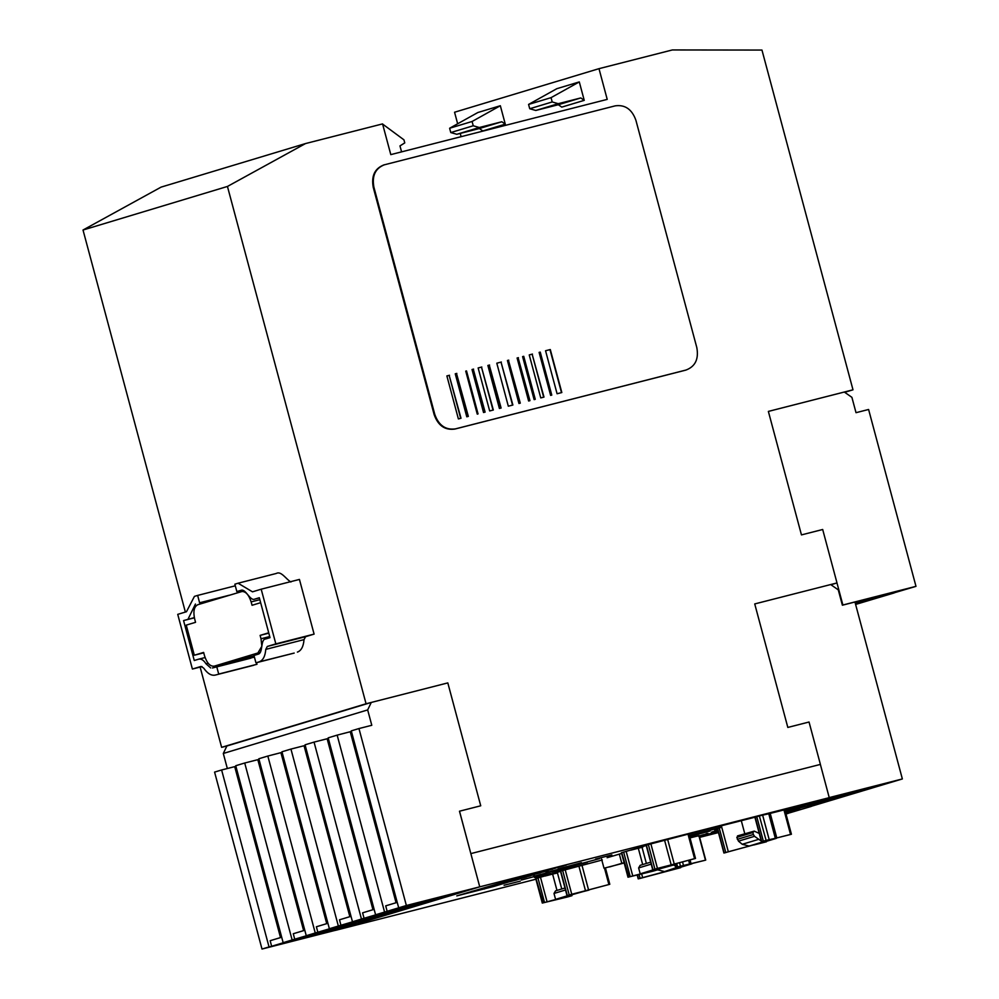 <?xml version="1.0" encoding="UTF-8"?>
<svg xmlns="http://www.w3.org/2000/svg" width="999" height="999" viewBox="0 0 999 999"><rect width="100%" height="100%" fill="white"/><g stroke="black" fill="none" stroke-linecap="round" stroke-linejoin="round"><path stroke-width="1.5" d="M816.845 802.984L807.754 805.082L817.444 802.147L845.828 794.879L816.845 802.984M785.389 811.737L822.726 801.847L785.451 811.95M785.526 812.224L799.612 808.828L785.714 812.924M718.381 832.354L715.321 832.966L718.269 831.967M839.959 796.016L830.868 798.114L840.559 795.179L868.943 787.911L839.959 796.016M855.044 602.347L882.567 595.329L855.219 603.009M323.763 932.167L294.78 940.271L323.164 933.016L332.854 930.069L323.763 932.167M393.094 911.263L364.111 919.367L392.495 912.099L402.185 909.165L393.094 911.263M346.865 925.199L317.882 933.303L346.278 926.036L355.969 923.101L346.865 925.199M369.98 918.231L340.996 926.335L369.38 919.068L379.071 916.133L369.98 918.231M416.196 904.295L387.212 912.387L415.596 905.131L425.299 902.184L416.196 904.295M439.31 897.327L410.327 905.419L438.711 898.163L448.401 895.216L439.31 897.327M520.929 878.733L512.749 880.818L520.916 878.695M520.704 878.658L519.855 878.92M530.444 875.848L520.304 878.533L530.432 875.811M532.517 875.012L534.453 874.437L532.517 875.012M540.671 872.602L545.117 871.428L540.646 872.577M537.737 873.351L536.9 873.526M536.888 873.463L538.361 873.201M544.255 871.652L543.631 871.765M548.351 870.254L552.822 869.105L548.364 870.204M545.417 870.966L544.605 871.203M544.592 871.14L546.066 870.878M551.96 869.33L551.336 869.442M552.16 869.205L552.809 869.043M554.383 868.356L563.723 865.821L554.383 868.331M556.793 867.631L557.604 867.557L556.78 867.681M701.036 835.539L699.312 836.138M699.2 835.988L700.986 835.614L698.875 836.213M705.731 834.053L707.979 833.366L705.719 834.003M716.795 830.831L717.881 830.519L716.795 830.831M717.869 830.456L711.975 831.967L717.856 830.419M711.962 831.905L712.599 831.842L711.975 831.967M785.052 810.476L786.937 809.989L785.077 810.551M786.3 809.64L804.282 804.757L786.138 809.615M805.331 804.27L812.537 802.284L805.331 804.27M798.426 805.831L799.35 805.731L798.451 805.893M532.617 873.526L456.78 895.891L493.981 886.4L558.816 866.845L532.617 873.526M621.628 853.458L607.117 857.716M587.4 862.299L564.085 868.581L587.4 862.299M557.005 870.054L533.691 876.335L557.005 870.054M504.07 885.264L520.317 881.118L504.07 885.264M569.23 866.37L545.929 872.639L569.23 866.37M534.465 877.509L550.711 873.363L534.465 877.509M599.625 858.616L576.323 864.884L599.625 858.616M699.487 836.8L718.069 831.205M785.189 810.951L829.245 797.664L820.366 764.41L829.232 797.602L902.359 778.945L854.957 601.997L842.382 605.207L838.261 589.847L830.681 584.552L754.732 603.933L787.824 727.434L809.04 722.015L820.404 764.41L470.841 853.608L459.478 811.213L480.731 805.793L447.814 682.904L480.731 805.793M535.914 879.22L335.389 930.381L479.707 886.85L829.245 797.664M575.162 865.983L551.86 872.264L575.162 865.983M544.767 873.75L521.466 880.019L544.767 873.75M581.455 862.674L558.154 868.955L581.455 862.674M595.604 859.065L611.85 854.919L595.604 859.065M689.635 836.538L710.252 830.956L689.61 836.425M717.557 829.282L714.722 830.144L717.582 829.407M560.526 871.365L536.625 878.358M604.495 868.156L608.878 884.49L609.54 884.365L567.295 895.529L560.726 871.016L602.31 859.977M676.71 863.536L677.647 866.995L676.048 867.469L705.456 860.189L698.888 835.676L689.997 837.899M765.734 841.57L724.188 852.946L717.619 828.433L719.218 827.959L721.753 827.259L728.333 851.772L753.658 844.904M689.36 835.526L721.753 827.259L721.365 825.786M646.216 845.516L622.315 852.509M695.229 858.528L652.984 869.679L646.415 845.166L650.886 843.893L688.661 834.003L687.999 834.128L694.567 858.641L674.263 864.085L667.694 839.572M754.907 817.219L688.973 834.053M755.169 817.107L761.738 841.62L766.121 840.384L759.352 815.921L755.781 817.007M759.69 815.833L768.768 813.76L775.324 838.298L790.534 834.452L783.965 809.939L768.755 813.773M806.318 804.145L792.856 807.579L806.305 804.095M785.002 810.264L790.246 808.99L785.014 810.314M784.939 810.052L796.69 807.055L784.952 810.102M717.831 830.319L715.559 830.893L717.819 830.281M711.4 832.467L716.445 831.068L711.4 832.467M706.568 833.541L707.205 833.478L706.58 833.603M707.816 833.666L699.25 835.938L707.804 833.628M561.875 866.208L566.308 865.034L561.863 866.145M558.903 866.895L558.091 867.132M558.079 867.07L559.552 866.807M565.446 865.259L564.822 865.371M565.646 865.134L566.308 865.034M555.119 868.343L553.284 868.705M548.289 870.479L540.109 872.564L548.276 870.441M548.064 870.404L547.215 870.666M540.584 872.801L532.405 874.887L540.571 872.776M534.415 874.662L526.236 876.747L534.403 874.637M534.19 874.587L533.341 874.849M524.95 877.472L517.607 879.345L525.499 877.222M526.61 876.985L525.511 877.284M515.184 880.269L509.49 881.792L515.184 880.269M894.167 592.819L915.983 586.351L868.593 409.478L856.018 412.687L851.897 397.327L844.317 392.033L768.368 411.413L852.996 389.81L761.962 50.062L672.352 49.95L598.988 68.669L607.217 99.388L390.796 154.62L382.567 123.901L305.532 143.556L227.447 186.451L366.059 703.771L447.814 682.904M571.266 895.379L542.582 902.984L567.407 896.99M682.554 861.937L683.491 865.471L680.619 866.183M679.595 862.736L680.431 866.233L677.647 866.995M656.967 869.58L628.271 877.134L653.109 871.14M536.013 878.471L543.194 902.871M571.99 895.691L567.607 896.94M683.491 865.471L705.456 860.189M675.112 863.973L676.648 867.369M621.703 852.622L628.883 877.022M678.346 866.932L664.535 871.578L657.629 869.817L653.296 871.091M766.32 840.334L775.324 838.298M791.146 834.34L762.349 841.52M642.682 864.572L638.311 848.251L630.881 850.149M638.436 848.213L642.782 847.177L638.211 847.939M556.98 890.421L552.609 874.1L545.192 875.998M557.467 872.964L552.609 874.1M493.806 885.713L493.981 886.4M471.353 891.495L493.543 885.788L545.891 870.004M488.561 887.062L488.748 887.736M484.19 888.223L484.415 889.035M624.188 862.986L604.008 868.218L601.535 859.003M609.577 866.932L624.1 862.674M820.404 764.41L470.841 853.608L459.515 811.2M351.436 731.43L337.163 735.127L384.578 912.075L406.368 905.506L479.707 886.85M470.841 853.608L479.732 886.787L335.389 930.381M680.044 867.419L667.944 870.703M639.16 878.67L680.744 867.644M641.595 873.775L642.632 877.621L638.498 878.795L637.437 874.837M567.907 895.416L571.753 894.255L565.184 869.742M578.933 866.233L585.501 890.746L571.753 894.255M585.501 890.746L588.573 889.934L582.005 865.409M609.54 884.365L588.573 889.934M753.683 845.004L766.433 841.795M724.849 852.834L728.333 851.772M653.596 869.567L657.454 868.406L650.886 843.893M664.622 840.384L671.191 864.897L657.454 868.406M671.191 864.897L674.263 864.085M762.799 841.395L776.335 838.373L749.15 846.053L742.257 844.292L738.473 841.158L736.812 837.387L738.186 835.963M759.252 833.441L754.233 831.118L752.859 832.542L753.383 834.502L754.52 836.313L761.3 841.096M754.233 831.118L737.487 835.901M656.231 868.905L640.209 873.85L638.623 867.931L640.159 865.334L650.674 862.162M638.623 867.931L651.211 864.135M565.509 889.984L553.995 893.456L555.544 890.858L564.984 888.011M675.374 866.096L673.314 864.672M656.256 869.018L673.638 864.572L657.592 869.417L640.209 873.85M589.085 889.909L555.581 899.375L553.995 893.456M555.581 899.375L571.615 894.467M692.145 863.71L680.581 866.732M664.535 871.578L675.736 868.705M741.295 820.691L744.779 833.703M571.628 894.542L589.023 890.097M522.602 356.618L523.414 356.406L534.94 399.4M529.62 400.761L518.106 357.767L517.107 358.017L528.621 401.011L529.945 400.674L518.106 357.767M519.955 403.221L508.429 360.227L507.43 360.489M512.549 405.107L501.036 362.125L496.803 363.199L508.316 406.193L512.874 405.032L501.036 362.125M500.786 408.116L489.273 365.122L487.887 365.472L499.4 408.466L501.111 408.029L489.273 365.122M493.007 410.102L481.493 367.108L478.146 367.957L489.672 410.951L493.331 410.015L481.493 367.108M484.79 412.2L473.276 369.205L472.028 369.518L483.541 412.512L485.114 412.112L473.276 369.205M460.689 418.344L449.163 375.349L446.878 375.936L458.391 418.931L461.014 418.269L449.163 375.349M468.019 416.471L456.506 373.476L455.257 373.801L466.783 416.795L468.344 416.396L456.506 373.476M539.11 352.385L550.636 395.392L551.773 395.104L540.247 352.098L539.11 352.385L539.922 352.197L551.448 395.192M543.668 397.177L532.142 354.183L529.245 354.92L540.759 397.914L543.993 397.09L532.142 354.183M465.734 371.116L477.26 414.123L478.046 413.923L466.521 370.916L465.734 371.116L477.722 413.998M545.566 350.761L549.974 349.625L561.5 392.619M641.92 846.815L646.378 863.461M552.734 874.063L557.08 873.026M557.305 872.339L561.763 888.985M281.693 937.237L270.155 940.708L271.641 946.265L285.764 942.007L283.154 942.669L235.739 765.721L244.718 763.011L292.133 939.959L308.878 935.027L306.256 935.701L258.841 758.753L267.832 756.043L315.247 932.991L331.993 928.059L329.37 928.733L281.955 751.785L290.946 749.075L338.349 926.023L355.095 921.09L352.472 921.765L305.057 744.817L314.048 742.107L361.463 919.043L378.209 914.122L375.587 914.784L328.172 737.849L337.163 735.127M304.795 930.269L293.269 933.74L294.755 939.285M327.909 923.288L316.383 926.772L317.869 932.317M351.024 916.32L339.485 919.804L340.971 925.349M374.126 909.352L362.6 912.836L364.086 918.381M397.24 902.384L385.701 905.856L387.187 911.413M396.066 902.734L350.262 731.792M326.885 738.823L314.048 742.107M372.952 909.702L327.148 738.761M303.783 745.803L290.946 749.075M349.85 916.682L304.046 745.729M282.105 752.347L267.832 756.043M326.735 923.65L280.931 752.697M257.567 759.74L244.718 763.011M303.634 930.618L257.829 759.677M234.453 766.708L221.616 769.979L269.031 946.927L271.641 946.265M280.519 937.586L234.715 766.645M256.531 662.674L256.968 664.298L218.706 674.063L216.733 666.683L212.437 667.981M216.733 666.683L254.395 657.067M522.602 356.606L534.128 399.612L535.264 399.313L523.738 356.306L522.602 356.606M518.431 357.667L517.095 358.004M508.753 360.139L507.417 360.477L518.943 403.484L520.279 403.146L508.429 360.227M501.348 362.025L496.803 363.186M489.585 365.022L487.874 365.459M481.818 367.008L478.146 367.944M473.588 369.106L472.028 369.505M449.488 375.262L446.865 375.924M456.83 373.389L455.257 373.788M532.467 354.083L529.245 354.907M545.554 350.736L557.08 393.756L561.825 392.545L550.299 349.538L545.554 350.736M894.192 592.931L855.606 604.445M642.632 877.621L667.994 870.853M811.213 806.318L902.359 778.945M811.25 806.43L788.111 813.286M398.688 907.816L351.286 730.868L358.953 728.558L406.368 905.506M283.154 942.669L292.133 939.959M306.256 935.701L315.247 932.991M329.37 928.733L338.349 926.023M352.472 921.765L361.463 919.043M375.587 914.784L384.578 912.075M351.423 731.43L350 731.855M282.105 752.334L280.669 752.771M242.12 590.209L236.838 591.558L241.021 590.297C245.779 588.399 250.1 601.598 254.882 599.063L259.315 597.727L270.017 637.662L265.584 638.998C260.277 639.397 263.311 653.034 258.142 654.195L253.971 655.456L255.944 662.824L259.153 661.862C263.012 660.439 265.222 656.281 265.771 649.375L267.32 646.44L275.836 643.88L261.189 589.198L252.485 591.833L238.074 583.216L234.865 584.19L236.838 591.558M259.153 661.862L294.193 653.071L255.944 662.824M212.562 667.944L250.811 658.179M235.302 585.801L197.64 595.416L199.613 602.784L229.246 595.229M237.437 591.408L237.762 592.657M382.605 124.063L403.946 139.835L404.77 142.907L399.975 145.891L401.573 151.86M529.732 108.741L535.789 110.464L558.329 104.72L561.763 107.118L584.24 100.35L579.295 81.918L556.83 88.686L528.571 104.433L529.732 108.741L552.197 101.96L558.254 103.696L535.789 110.464M449.625 128.247L450.774 132.555L456.83 134.291L479.37 128.534L482.817 130.944L505.282 124.163L501.835 121.753L479.308 127.51L473.239 125.774L472.09 121.478L500.337 105.732L477.872 112.512L449.625 128.247L472.09 121.478M450.774 132.555L473.239 125.774M479.308 127.51L456.83 134.291M384.665 164.685C375.412 168.207 371.815 175.687 373.888 187.125L434.802 414.448C438.723 425.412 445.616 430.219 455.457 428.871L686.038 370.03C695.292 366.508 698.888 359.028 696.815 347.59L635.901 120.267C631.98 109.303 625.087 104.495 615.247 105.844L383.479 165.035M686.038 370.03L685.389 370.229L686.038 370.03M855.269 603.171L859.452 602.297L855.394 603.633M786.013 814.035L788.136 813.398M269.031 946.927L262 949.05L214.585 772.102L221.616 769.979M447.777 682.916L371.266 702.447L367.669 709.927L371.79 725.286L358.953 728.558M262 949.05L335.364 930.331M367.669 709.927L223.301 753.471L227.335 768.518M275.836 643.88L314.098 634.115L305.582 636.688L304.021 639.622C303.471 646.515 301.273 650.674 297.402 652.097M238.074 583.216L276.336 573.451C281.131 570.629 286.351 579.557 290.921 582.005M254.882 599.063L259.365 597.926M244.093 590.871L197.777 604.72C194.068 606.63 193.032 611.376 194.655 618.943L195.554 622.315L186.251 625.124L194.318 655.232L203.621 652.422L204.533 655.806C206.918 663.149 210.152 666.608 214.248 666.158L254.071 655.868M269.718 636.55L261.014 638.761L260.115 635.389L268.806 633.166M260.639 602.684L252.048 605.282L251.136 601.898L259.84 599.687M241.433 591.545C245.517 591.096 248.751 594.542 251.136 601.898M261.726 646.453L257.892 652.984L214.248 666.158L251.448 656.668M261.014 638.761L261.788 645.704M268.706 632.792L260.115 635.389M218.706 674.063L256.968 664.298M208.142 663.236L205.994 663.786L210.664 667.944M194.343 617.619L183.566 620.579L194.268 660.501L198.701 659.165C201.211 658.603 203.646 660.139 205.994 663.786M183.566 620.579L194.38 617.819M199.613 602.784L225.075 596.49M186.463 611.738L194.43 596.378L197.64 595.416M186.251 611.8L177.735 614.36L192.395 669.043L200.961 666.458M201.024 666.445L203.684 668.106C207.567 673.688 211.501 675.998 215.497 675.024L253.758 665.259M187.999 619.243L195.442 604.045M528.571 104.433L551.048 97.652L552.197 101.96M558.254 103.696L580.794 97.939L584.24 100.35M768.368 411.413L801.46 534.902L822.689 529.495L837 582.941L830.968 584.765M384.028 164.872C374.775 168.394 371.178 175.874 373.239 187.325L434.153 414.647C438.074 425.599 444.955 430.407 454.82 429.071L685.389 370.229M915.983 586.351L842.881 605.007L836.975 582.954M718.443 832.579L699.637 837.374M223.301 753.471L226.898 745.991L221.628 747.339L200.125 667.07M371.266 702.447L226.898 745.991M314.098 634.115L299.438 579.432L261.189 589.198M194.318 655.232L203.734 652.834M202.048 666.583L192.395 669.043M551.048 97.652L579.295 81.918M505.282 124.163L500.337 105.732M754.732 603.933L837 582.941M366.059 703.771L221.628 747.339M227.447 186.451L83.017 230.02L161.101 187.113L305.532 143.556M185.377 612.062L83.017 230.02M598.988 68.669L454.557 112.238L457.654 123.776M461.113 136.676L460.239 133.416M852.996 389.81L844.717 392.307M811.775 802.272L812.524 802.222M802.859 805.119L798.401 806.543M797.09 806.593L792.956 807.916M790.971 808.154L786.275 809.577M788.748 809.377L787.637 809.627M793.581 807.841L795.017 807.554M703.646 834.627L701.448 835.289M701.71 835.214L703.658 834.677M699.949 835.888L698.451 836.213M562.3 866.183L558.104 867.344L562.25 866.22M540.359 872.726L539.435 873.026M526.885 876.71L529.957 875.961L526.873 876.672M517.569 879.669L509.577 881.767M510.327 881.58L516.845 879.919M769.193 839.622L762.624 815.109M756.767 816.633L763.336 841.146M770.229 813.436L776.797 837.961M626.161 851.348L632.742 875.861M630.207 876.56L623.638 852.035M690.072 859.964L691.096 863.81M540.471 877.197L547.04 901.71M544.505 902.409L537.937 877.884M619.305 854.033L621.778 863.248M640.097 878.321L639.06 874.425M569.218 894.954L562.649 870.429M725.798 852.472L719.218 827.959M654.919 869.105L648.351 844.58M752.859 832.542L736.812 837.387M737.337 839.347L753.383 834.502M738.473 841.158L754.52 836.313M742.257 844.292L758.303 839.46M673.676 864.984L657.841 869.342M776.26 838.386L760.214 843.231M749.15 846.053L765.209 841.208M675.586 868.755L691.633 863.91M265.771 649.375L304.021 639.622M305.582 636.688L267.32 646.44M198.963 659.103L205.07 657.542L198.963 659.103M580.794 97.939L558.329 104.72M479.37 128.534L501.835 121.753M373.239 187.325L373.888 187.125M434.153 414.647L434.802 414.448M454.82 429.071L455.457 428.871M257.892 652.984L260.364 652.359M241.721 591.47L244.106 590.871M689.635 864.123L688.623 860.339M761.463 841.72L754.894 817.207M791.42 834.24L784.852 809.727M627.996 877.234L621.428 852.709M675.774 867.569L674.824 864.048M705.731 860.089L699.163 835.576M542.307 903.084L535.739 878.558M637.162 874.912L638.224 878.895M560.451 871.103L567.02 895.628M605.431 867.956L609.802 884.277M717.357 828.533L723.925 853.046M646.153 845.254L652.722 869.779M688.935 833.915L695.504 858.428M691.72 863.898L675.661 868.73"/></g></svg>
